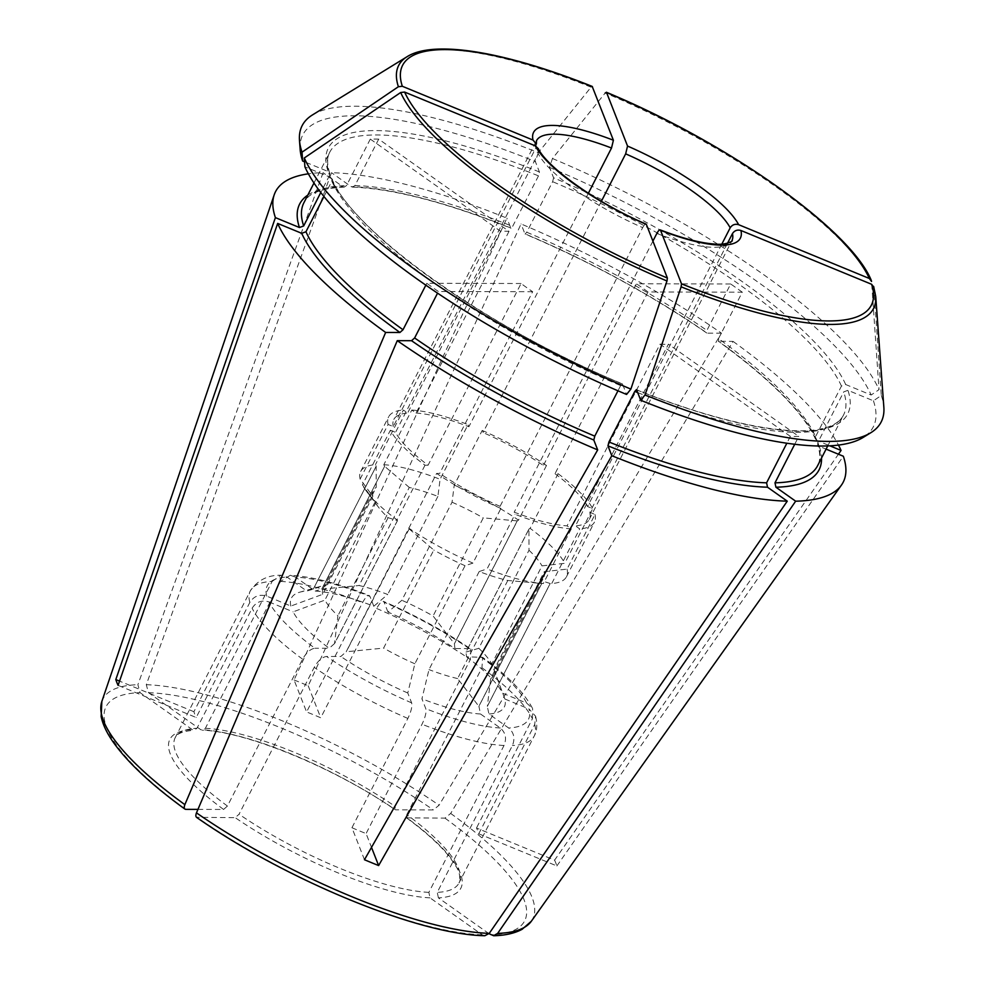 <?xml version="1.0" encoding="UTF-8"?>
<svg xmlns="http://www.w3.org/2000/svg" width="985" height="985" viewBox="0 0 985 985"><rect width="100%" height="100%" fill="white"/><g stroke="black" fill="none" stroke-linecap="round" stroke-linejoin="round"><path stroke-width="0.74" stroke-dasharray="4.92 3.69" d="M482.207 430.445A115.577 31.274 -152.9 0 1 546.49 465.486L543.412 465.474A109.766 29.698 -152.9 0 0 483.032 432.563L482.207 430.445L454.245 485.1A47958.259 13498.514 -67.6 0 0 452.041 502.215L401.855 600.296A53217.875 14978.907 -67.6 0 0 387.955 612.067A119.567 32.357 -152.9 0 1 454.91 648.561L454.405 643.771A113.989 30.843 -152.9 0 0 454.356 643.734L433.092 615.97A95.656 25.881 -152.9 0 0 401.855 600.296M364.475 859.733L351.94 827.732L407.876 718.434C411.164 711.515 412.419 706.319 411.644 702.859L407.778 692.997A53217.912 14978.92 -67.6 0 0 414.857 663.779L465.043 565.71A47958.271 13498.514 -67.6 0 0 472.935 563.112L500.897 508.457L500.06 506.339L642.688 227.621A109.766 29.698 -152.9 0 1 538.167 153.66L395.539 432.366A109.766 29.698 -152.9 0 0 428.081 465.215L521.065 283.508A109.766 29.698 27.1 0 0 532.676 291.72L439.692 473.428L436.614 473.428L346.215 651.725L340.822 656.503L326.527 656.466C322.107 657.106 317.995 660.75 314.203 667.387L239.047 814.25L235.193 817.661L196.532 817.304M500.06 506.339A109.766 29.698 -152.9 0 1 439.692 473.428M290.292 575.265L280.54 581.421L205.373 728.297L202.331 730.18L200.718 729.651L148.476 692.677L146.285 684.71L331.477 172.683A318.844 86.274 -152.9 0 1 506.906 218.141L294.059 679.958L306.594 711.958L362.529 602.66C366.026 596.307 368.501 594.201 369.941 596.381L373.808 606.243A119.567 32.357 -152.9 0 0 315.2 591.062L295.426 577.075A146.667 39.683 -152.9 0 1 369.941 596.381L369.178 595.519C338.114 583.305 311.814 576.557 290.292 575.252L295.426 577.075M387.955 612.067L384.088 602.192A146.667 39.683 -152.9 0 1 469.205 648.598L470.941 649.09C444.087 630.905 414.894 614.985 383.362 601.342L384.088 602.192C382.648 600.025 380.173 602.118 376.676 608.484L320.741 717.782A159.422 43.143 27.1 0 0 306.594 711.958M470.941 649.09L470.337 659.544L395.182 806.407L395.01 809.658C335.159 768.041 245.548 731.313 202.319 730.217M294.059 679.958A247.37 66.943 27.1 0 1 308.207 685.782L521.053 223.952A318.844 86.274 -152.9 0 1 721.463 333.189L439.076 805.213L433.338 809.916L395.539 809.83A163.411 44.214 -152.9 0 0 200.718 729.651M197.948 809.387L223.583 809.448L227.436 806.038L302.592 659.162C306.397 652.526 310.497 648.893 314.917 648.253A146.667 39.683 -152.9 0 1 269.04 601.946C261.838 599.754 256.199 601.847 252.123 608.213L196.187 717.511L118.089 685.363M428.081 465.215L425.003 465.215A115.577 31.274 -152.9 0 1 390.368 430.236L362.406 484.891A47958.271 44151.665 -21.4 0 0 375.088 502.054A95.656 25.881 -152.9 0 0 378.425 507.115A95.656 25.881 -152.9 0 0 388.09 517.679L397.423 520.609A113.989 30.843 27.1 0 0 397.484 520.646L334.604 643.513A113.989 30.843 -152.9 0 1 334.555 643.476L337.904 615.76A95.656 25.881 -152.9 0 1 324.902 600.124A53217.875 48993.789 -21.4 0 0 293.136 611.857A119.567 32.357 -152.9 0 0 329.212 648.278L314.917 648.253M334.604 643.513L329.212 648.278M536.332 143.982L535.902 147.861L393.274 426.579L388.102 424.449L360.128 479.092A47958.271 44151.665 -21.4 0 0 372.822 496.255L322.637 594.324A53217.875 48993.789 -21.4 0 0 290.87 606.058L266.775 596.147C259.572 593.955 253.933 596.048 249.845 602.414L193.922 711.712A159.422 43.143 27.1 0 0 196.187 717.511M249.845 602.414A159.422 43.143 -152.9 0 1 250.35 590.84A159.422 43.143 -152.9 0 1 272.131 581.396L196.975 728.272L194.205 730.156L192.321 729.626L140.079 692.652L137.888 684.698L323.08 172.671A318.844 86.274 -152.9 0 0 308.379 173.816M397.423 520.609L334.555 643.476M454.405 643.771L517.273 520.917A113.989 30.843 27.1 0 0 517.223 520.88L454.356 643.734M794.723 444.272L798.761 436.392A288.556 78.086 27.1 0 1 790.364 436.367L786.855 443.225M875.727 296.448A266.726 72.176 27.1 0 0 873.806 287.251L881.304 395.453L873.424 400.796L847.95 390.319L843.726 391.882L817.858 442.437L817.71 444.617L819.286 446.328L826.083 449.135M845.684 384.519A291.745 78.948 27.1 0 0 553.582 177.792L549.495 167.364L552.45 158.523L605.209 92.972A266.726 72.176 27.1 0 1 871.54 281.451L879.026 389.654L871.146 395.01L845.684 384.519L841.449 386.083L815.58 436.638L815.531 439.064L817.008 440.541L829.875 445.836M406.596 817.858L444.949 818.129L450.687 813.438L733.074 341.413L718.361 341.229M817.008 440.541A291.745 78.948 -152.9 0 0 718.791 341.376L718.508 338.643A288.556 78.086 -152.9 0 1 815.58 436.638M873.424 400.796A320.433 86.705 -152.9 0 1 863.094 437.475M571.312 528.859A115.577 31.274 -152.9 0 1 515.044 514.281L514.207 512.163A109.766 29.698 -152.9 0 0 567.064 525.855L571.312 528.859L543.338 583.514A115.577 31.274 -152.9 0 1 487.07 568.936L515.044 514.281M489.028 933.694L438.411 897.864A163.411 44.214 -152.9 0 0 407.15 818.042L406.793 814.62A159.422 43.143 -152.9 0 1 459.035 882.954A159.422 43.143 -152.9 0 1 437.254 892.385L512.409 745.522C515.254 738.479 514.01 732.643 508.703 728.013L488.929 714.014L487.304 706.356A113.989 30.843 -152.9 0 1 487.304 706.356L550.172 583.502L551.748 583.526L579.709 528.883L575.462 525.879L668.446 344.159L798.761 436.392M528.933 529.167L466.065 652.021L478.808 648.315L528.994 550.246L528.933 529.167A113.989 30.843 27.1 0 0 528.883 529.13L466.016 651.984L466.508 656.773L482.625 657.364L481.948 667.756L406.793 814.62M528.883 529.13L530.127 528.342A115.577 31.274 -152.9 0 1 564.762 563.321A47958.259 44151.652 -21.4 0 1 541.984 565.883L491.798 663.952A53217.9 48993.814 -21.4 0 1 502.596 693.206L526.679 703.118L532.614 708.572C524.254 692.652 507.595 675.575 482.638 657.364M718.508 338.643L742.284 292.188L648.007 291.979L555.023 473.687L558.089 473.699L530.127 528.342M742.284 292.188A288.556 78.086 27.1 0 0 730.673 283.975L706.91 330.431L706.762 333.029C651.528 295.032 590.975 262.035 525.091 234.024M730.673 283.975L636.396 283.766L543.412 465.474M546.49 465.486L518.516 520.129L517.273 520.917M469.205 648.598L454.91 648.561M721.463 333.189L707.193 333.164A291.745 78.948 -152.9 0 0 524.919 233.814L521.053 223.952M648.007 291.979A109.766 29.698 27.1 0 0 636.396 283.766M521.065 283.508L426.788 283.298A288.556 78.086 27.1 0 0 438.399 291.511L437.562 293.161M532.676 291.72L438.399 291.511M351.94 827.732A159.422 43.143 27.1 0 0 366.088 833.556L371.505 847.383M652.907 241.116L514.207 512.163M484.903 935.688L482.256 934.827L430.014 897.84L428.857 892.373L504.012 745.497C506.856 738.467 505.613 732.631 500.306 727.989L480.532 714.002L478.907 706.331L541.775 583.477A113.989 30.843 27.1 0 0 541.775 583.477L507.792 580.485A95.656 25.881 -152.9 0 1 479.19 571.534A47958.271 13498.514 -67.6 0 0 487.07 568.936M479.19 571.534L428.992 669.603A53217.912 14978.92 -67.6 0 1 421.925 698.808L425.791 708.683C426.567 712.143 425.311 717.339 422.011 724.258L366.088 833.556M642.688 227.621C644.424 224.518 645.655 223.472 646.394 224.481M323.966 196.532L331.822 181.203A288.556 78.086 27.1 0 0 620.636 385.603L622.483 384.027L626.571 394.456M622.298 383.818L622.483 384.027A291.745 78.948 27.1 0 1 330.381 177.3L304.907 166.822M620.636 385.603L617.964 390.799M308.207 685.782L320.741 717.782M601.379 201.297L483.032 432.563M553.582 177.792L552.634 181.696L526.766 232.238L525.104 234.011M790.364 436.367L660.048 344.147L567.064 525.855M507.792 580.485L457.606 678.567L478.87 706.331A113.989 30.843 -152.9 0 1 478.87 706.331L541.738 583.477L543.338 583.514M438.411 897.864L437.254 892.385M660.048 344.147A109.766 29.698 27.1 0 0 668.446 344.159M370.311 139.094L500.626 231.315A109.766 29.698 27.1 0 1 509.023 231.34L378.708 139.119A288.556 78.086 27.1 0 0 370.311 139.094L346.535 185.549L344.27 187.051L342.817 186.633L323.08 172.671M378.708 139.119L354.932 185.562L352.544 187.076L351.214 186.657L331.477 172.683M509.023 231.34L416.039 413.047L411.792 410.043L383.83 464.698L384.581 466.311L321.713 589.165L315.2 591.062M193.922 711.712L119.554 681.103M331.822 181.203L331.871 178.765L330.381 177.3M538.167 153.66L538.13 148.489M390.368 430.236L395.539 432.366M375.088 502.054L324.902 600.124M269.04 601.946L293.136 611.857M300.142 149.4A320.433 86.705 -152.9 0 1 535.347 161.54L539.435 171.981L538.487 175.872A288.556 78.086 27.1 0 0 329.766 152.195A288.556 78.086 27.1 0 0 329.544 175.404L329.692 173.225L328.116 171.501L304.562 161.811M329.544 175.404L320.79 192.506M554.592 860.151A247.37 66.943 27.1 0 1 556.87 865.95L478.759 833.803A159.422 43.143 27.1 0 0 476.494 828.016L554.592 860.151L838.432 454.208M481.948 667.756A159.422 43.143 -152.9 0 1 532.429 718.718L476.494 828.016M721.833 244.12L587.553 506.536L592.736 508.666L564.762 563.321M532.429 718.718L532.614 708.572M312.491 114.913A325.222 88.01 -152.9 0 1 538.303 152.7L591.062 87.148L592.428 86.692M550.209 583.489L540.863 580.559L490.678 678.64L487.341 706.356L550.209 583.489A113.989 30.843 27.1 0 0 550.209 583.489M517.223 520.88L483.278 517.888L433.092 615.97M409.083 528.871A113.989 30.843 27.1 0 0 409.144 528.908L346.277 651.762A113.989 30.843 -152.9 0 1 346.215 651.725M409.144 528.908L433.794 550.036L383.608 648.105L346.277 651.762M360.128 479.092A115.577 31.274 -152.9 0 1 360.695 471.446A115.577 31.274 -152.9 0 1 375.433 464.674L376.184 466.287A113.989 30.843 27.1 0 0 376.147 466.287L376.208 487.366L326.023 585.435L320.679 586.321L313.279 589.141A113.989 30.843 -152.9 0 1 313.316 589.141L306.803 591.049L287.029 577.05L280.947 575.24C267.809 574.994 257.602 580.202 250.35 590.84L175.195 737.703A159.422 43.143 -152.9 0 1 196.975 728.272M376.147 466.287L313.279 589.141L376.184 466.287M290.87 606.058A119.567 32.357 -152.9 0 1 299.859 592.157A119.567 32.357 -152.9 0 1 306.803 591.049M478.808 648.315A95.656 25.881 -152.9 0 1 491.798 663.952M528.994 550.246A95.656 25.881 -152.9 0 1 541.984 565.883M383.83 464.698A115.577 31.274 -152.9 0 1 440.098 479.276A47958.259 13498.514 -67.6 0 0 437.894 496.403A95.656 25.881 -152.9 0 0 409.28 487.44L359.094 585.509A95.656 25.881 -152.9 0 1 387.708 594.472A53217.875 14978.907 -67.6 0 0 373.808 606.243M437.894 496.403L387.708 594.472M372.822 496.255A95.656 25.881 -152.9 0 1 373.389 490.395A95.656 25.881 -152.9 0 1 376.208 487.366M322.637 594.324A95.656 25.881 -152.9 0 1 323.203 588.464A95.656 25.881 -152.9 0 1 326.023 585.435M500.897 508.457A115.577 31.274 -152.9 0 1 436.614 473.428M407.778 692.997A119.567 32.357 -152.9 0 1 340.822 656.503M727.509 243.27L589.83 512.335L595.002 514.465L567.04 569.108A47958.259 44151.652 -21.4 0 1 544.262 571.669L494.076 669.751A95.656 25.881 -152.9 0 1 493.51 675.611A95.656 25.881 -152.9 0 1 490.678 678.64M544.262 571.669A95.656 25.881 -152.9 0 1 543.695 577.542A95.656 25.881 -152.9 0 1 540.863 580.559M733.074 341.413A318.844 86.274 -152.9 0 1 838.481 445.085M556.87 865.95L843.345 456.24M409.28 487.44L384.63 466.311A113.989 30.843 27.1 0 0 384.581 466.311M384.63 466.311L321.763 589.165L359.094 585.509M416.039 413.047A109.766 29.698 -152.9 0 1 468.885 426.739L468.06 424.621L440.098 479.276M411.792 410.043A115.577 31.274 -152.9 0 1 468.06 424.621M500.626 231.315L407.642 413.035L403.394 410.031L375.433 464.674M393.274 426.579A109.766 29.698 -152.9 0 1 393.84 419.45A109.766 29.698 -152.9 0 1 407.642 413.035M588.353 193.282L468.885 426.739M538.487 175.872L512.619 226.415L510.772 227.991L506.906 218.141M352.544 187.113C393.101 188.652 445.91 202.356 510.969 228.212L510.772 227.991A291.745 78.948 -152.9 0 0 351.214 186.657M595.002 514.465A115.577 31.274 -152.9 0 1 594.447 522.099A115.577 31.274 -152.9 0 1 579.709 528.883M589.83 512.335A109.766 29.698 -152.9 0 1 589.264 519.452A109.766 29.698 -152.9 0 1 575.462 525.879M873.806 287.251L873.646 286.413M457.606 678.567A95.656 25.881 -152.9 0 1 428.992 669.603M480.532 714.002A119.567 32.357 -152.9 0 1 421.925 698.808M414.857 663.779A95.656 25.881 -152.9 0 1 383.608 648.105M881.304 395.453A325.222 88.01 -152.9 0 1 883.853 407.285M552.45 158.523A325.222 88.01 -152.9 0 1 879.026 389.654M549.495 167.364A320.433 86.705 -152.9 0 1 871.146 395.01M425.003 465.215L397.041 519.858A115.577 31.274 -152.9 0 1 366.777 491.663A115.577 31.274 -152.9 0 1 362.406 484.891M558.089 473.699A115.577 31.274 -152.9 0 1 592.736 508.666M555.023 473.687A109.766 29.698 -152.9 0 1 587.553 506.536M567.04 569.108A115.577 31.274 -152.9 0 1 566.473 576.754A115.577 31.274 -152.9 0 1 551.748 583.526M478.759 833.803L534.695 724.504L535.594 716.218L528.957 708.917A146.667 39.683 -152.9 0 1 508.703 728.013M472.935 563.112A115.577 31.274 -152.9 0 1 408.652 528.071M465.043 565.71A95.656 25.881 -152.9 0 1 433.794 550.036M397.041 519.858L397.484 520.646M454.245 485.1A115.577 31.274 -152.9 0 1 518.516 520.129M452.041 502.215A95.656 25.881 -152.9 0 1 483.278 517.888M388.09 517.679L337.904 615.76M494.076 669.751A53217.9 48993.814 -21.4 0 1 504.862 698.993A119.567 32.357 -152.9 0 1 488.929 714.014M504.862 698.993L528.957 708.917M466.508 656.773A119.567 32.357 -152.9 0 1 502.596 693.206M426.788 283.298L425.84 285.157M388.102 424.449A115.577 31.274 -152.9 0 1 388.656 416.803A115.577 31.274 -152.9 0 1 403.394 410.031M538.303 152.7L535.347 161.54M272.131 581.396L280.947 575.24M280.54 581.421A159.422 43.143 -152.9 0 1 362.529 602.66M376.676 608.484A159.422 43.143 -152.9 0 1 470.337 659.544M205.373 728.297A159.422 43.143 -152.9 0 1 395.182 806.407M148.476 692.677A235.107 63.619 -152.9 0 1 433.338 809.916M146.285 684.71A241.424 65.33 -152.9 0 1 439.076 805.213M302.592 659.162A159.422 43.143 -152.9 0 1 252.123 608.213M227.436 806.038A159.422 43.143 -152.9 0 1 175.195 737.703C176.438 733.763 182.779 731.264 194.23 730.193M223.583 809.448A163.411 44.214 -152.9 0 1 192.321 729.626M185.783 809.362A235.107 63.619 -152.9 0 1 140.079 692.652M101.849 701.443A241.424 65.33 -152.9 0 1 137.888 684.698M817.858 442.437A288.556 78.086 -152.9 0 1 817.636 465.646C820.468 460.414 820.48 453.408 817.661 444.629M637.701 392.596A288.556 78.086 27.1 0 0 843.505 415.091A288.556 78.086 27.1 0 0 843.726 391.882M636.63 389.851A291.745 78.948 27.1 0 0 847.95 390.319M591.062 87.148A266.726 72.176 27.1 0 0 407.137 56.662M482.256 934.827A235.107 63.619 -152.9 0 1 197.394 817.575M428.857 892.373A159.422 43.143 -152.9 0 1 239.047 814.25M430.014 897.84A163.411 44.214 -152.9 0 1 235.193 817.661M539.435 171.981A291.745 78.948 27.1 0 0 328.116 171.501M266.775 596.147A146.667 39.683 -152.9 0 1 287.029 577.05M504.012 745.497A159.422 43.143 -152.9 0 1 422.011 724.258M407.876 718.434A159.422 43.143 -152.9 0 1 314.203 667.387M411.644 702.859A146.667 39.683 -152.9 0 1 326.527 656.466M450.687 813.438A241.424 65.33 -152.9 0 1 531.346 921.234M444.949 818.129A235.107 63.619 -152.9 0 1 490.653 934.839M535.902 147.861A109.766 29.698 -152.9 0 1 536.468 140.732L393.84 419.45M354.932 185.562A288.556 78.086 -152.9 0 1 512.619 226.415M819.286 446.328A291.745 78.948 -152.9 0 1 821.539 458.013M841.449 386.083A288.556 78.086 27.1 0 0 552.634 181.696M589.264 519.452L731.892 240.746A109.766 29.698 -152.9 0 1 656.835 233.445M480.815 656.81A146.667 39.683 -152.9 0 1 526.679 703.118M500.306 727.989A146.667 39.683 -152.9 0 1 425.791 708.683M534.695 724.504A159.422 43.143 -152.9 0 1 534.19 736.078A159.422 43.143 -152.9 0 1 512.409 745.522M344.282 187.088C320.987 188.381 307.529 193.602 303.897 202.75A288.556 78.086 -152.9 0 1 346.535 185.549M526.766 232.238A288.556 78.086 -152.9 0 1 706.91 330.431M307.8 195.116A291.745 78.948 -152.9 0 1 342.817 186.633M827.732 445.922L843.505 415.091C828.939 443.693 741.865 432.169 636.433 389.629M815.494 439.088C802.861 411.939 770.479 379.323 718.336 341.241M329.741 173.212C326.921 164.433 326.934 157.428 329.766 152.195L313.981 183.025M323.203 588.464L373.389 490.395M331.908 178.753C352.753 231.844 489.594 329.224 622.311 383.818M493.51 675.611L543.695 577.542M406.559 817.87C426.394 832.485 440.972 845.844 450.293 857.923L455.71 865.926C459.527 871.577 460.635 877.253 459.035 882.954L534.19 736.078C537.084 730.993 537.551 724.369 535.594 716.218M566.473 576.754L594.447 522.099M378.425 507.115L366.777 491.663M360.695 471.446L388.656 416.803M320.679 586.334L299.859 592.157"/><path stroke-width="1.48" d="M197.948 809.387L185.783 809.362C184.121 809.091 183.813 807.528 184.86 804.646L385.652 332.45A318.844 86.274 -152.9 0 1 277.659 223.423L301.718 233.322L305.953 231.746L323.966 196.532M425.84 285.157L403.013 329.753L399.935 332.474L385.652 332.45M119.554 681.103L115.811 679.564A247.37 66.943 27.1 0 0 118.089 685.363L277.659 223.423M115.811 679.564L275.394 217.623A318.844 86.274 -152.9 0 1 274.199 194.833A318.844 86.274 -152.9 0 1 308.379 173.816M185.783 809.362L184.897 809.079C151.136 784.565 127.077 761.971 112.672 741.323C106.565 732.483 102.723 724.209 101.147 716.489L101.849 701.443L274.199 194.833M636.433 389.641L634.783 391.414L608.915 441.969L607.967 445.86L611.82 455.723L378.622 865.556A247.37 66.943 27.1 0 1 364.475 859.733L597.686 449.899L593.82 440.036L594.768 436.146A288.556 78.086 -152.9 0 1 414.623 337.966L411.545 340.699L397.263 340.662L196.471 812.871C195.412 815.74 195.72 817.316 197.394 817.575M786.855 443.225L766.589 482.822A288.556 78.086 -152.9 0 1 608.915 441.969M794.723 444.272L774.986 482.847L775.921 487.218L795.658 501.193L497.659 933.386L493.596 935.701L489.028 933.694M636.63 389.851L640.718 400.279L645.027 394.923L681.128 286.82A266.726 72.176 27.1 0 0 875.727 296.448L873.646 286.426M875.727 296.448L883.853 407.285A325.222 88.01 -152.9 0 1 870.838 432.71L863.094 437.475A320.433 86.705 -152.9 0 1 640.718 400.279M484.903 935.688L489.262 933.374L787.261 501.168L767.512 487.206L766.589 482.822M437.562 293.161L414.623 337.966M371.505 847.383L378.622 865.556M873.806 287.251L871.614 284.283A263.278 71.24 -152.9 0 1 681.509 283.852L681.128 286.82M681.509 283.852L660.541 230.305C659.802 229.296 658.571 230.342 656.835 233.445L652.907 241.116M740.917 230.49C737.346 229.468 734.514 230.515 732.446 233.617A109.766 29.698 -152.9 0 1 731.892 240.746C734.17 240.143 727.053 245.388 714.925 244.083C700.778 243.16 682.519 238.419 660.159 229.874L660.541 230.305A116.144 31.421 -152.9 0 0 740.917 230.49L871.614 284.283M646.025 224.075L646.394 224.481A116.144 31.421 -152.9 0 1 535.298 145.854L404.601 92.061L400.661 92.516A266.726 72.176 27.1 0 0 666.98 280.996L667.374 278.029L646.394 224.481M630.88 389.1A325.222 88.01 -152.9 0 1 304.303 157.969L304.907 166.822A320.433 86.705 -152.9 0 0 626.571 394.456L630.88 389.1L666.98 280.996M617.964 390.799L594.768 436.146M605.209 92.972L606.575 92.516L627.543 146.063L625.66 153.857L601.379 201.297M606.341 92.245L606.575 92.516A263.278 71.24 -152.9 0 1 869.349 278.484L871.54 281.451L871.245 280.282C850.215 229.086 727.041 142.394 606.354 92.245M304.303 157.969L400.661 92.516M538.13 148.489L535.298 145.854M536.332 143.982L533.02 140.067A116.144 31.421 -152.9 0 1 613.396 140.239L592.194 86.421C506.893 52.205 434.41 39.412 407.137 56.662A266.726 72.176 27.1 0 0 398.396 86.717L402.323 86.274L533.02 140.067M304.562 161.811L302.641 161.023L302.026 152.17L398.396 86.717M320.79 192.506L303.675 225.959A288.556 78.086 -152.9 0 1 303.897 202.75L313.981 183.025M275.394 217.623L299.452 227.523L303.675 225.959M838.432 454.208L841.067 450.44L829.875 445.836M627.543 146.063A116.144 31.421 -152.9 0 1 738.651 224.691L869.349 278.484M738.651 224.691C735.069 223.669 732.249 224.715 730.18 227.818L721.833 244.12M787.261 501.168A318.844 86.274 -152.9 0 1 611.82 455.723M597.686 449.899A318.844 86.274 -152.9 0 1 397.263 340.662M302.641 161.023A320.433 86.705 -152.9 0 1 300.142 149.4L299.477 140.338A325.222 88.01 -152.9 0 1 312.491 114.913L407.137 56.662M838.481 445.085A318.844 86.274 -152.9 0 1 841.067 450.44M826.083 449.135L843.345 456.24A318.844 86.274 -152.9 0 1 841.436 485.1A318.844 86.274 -152.9 0 1 795.658 501.193M613.396 140.239L611.513 148.033L588.353 193.282M302.026 152.17A325.222 88.01 -152.9 0 1 299.477 140.338M870.838 432.71A325.222 88.01 -152.9 0 1 645.027 394.923M732.446 233.617L727.509 243.27M399.935 332.474A291.745 78.948 -152.9 0 1 301.718 233.322M403.013 329.753A288.556 78.086 -152.9 0 1 305.953 231.746M184.86 804.646A241.424 65.33 -152.9 0 1 101.849 701.443M827.732 445.922L817.636 465.646A288.556 78.086 -152.9 0 1 774.986 482.847M634.783 391.414A288.556 78.086 27.1 0 0 637.701 392.596M767.512 487.206A291.745 78.948 -152.9 0 1 607.967 445.86M402.323 86.274A263.278 71.24 -152.9 0 1 592.428 86.692M489.262 933.374A241.424 65.33 -152.9 0 1 196.471 812.871M667.374 278.029A263.278 71.24 -152.9 0 1 404.601 92.061M593.82 440.036A291.745 78.948 -152.9 0 1 411.545 340.699M841.436 485.1L531.346 921.234A241.424 65.33 -152.9 0 1 497.659 933.386M536.406 143.958L536.468 140.732A109.766 29.698 -152.9 0 1 611.513 148.033M821.539 458.013A291.745 78.948 -152.9 0 1 775.921 487.218M625.66 153.857A109.766 29.698 -152.9 0 1 730.18 227.818M299.452 227.523A291.745 78.948 -152.9 0 1 307.8 195.116M196.532 817.341C285.576 879.74 418.81 934.777 484.879 935.725M646.037 224.051C596.885 203.292 546.81 167.081 538.192 148.452M531.346 921.234L522.149 929.274C514.786 933.288 505.28 935.442 493.62 935.75"/></g></svg>
